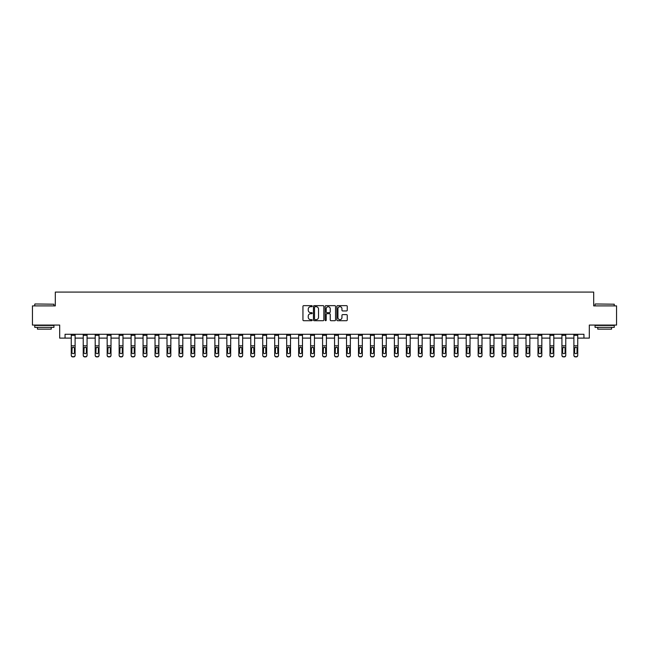 <?xml version="1.0" encoding="UTF-8"?>
<svg xmlns="http://www.w3.org/2000/svg" width="649" height="649" viewBox="0 0 649 649"><rect width="100%" height="100%" fill="white"/><g stroke="black" fill="none" stroke-linecap="round" stroke-linejoin="round"><path stroke-width="0.97" d="M312.226 306.174A0.527 0.527 0 0 0 311.698 305.647L303.7 305.647A0.754 0.754 0 0 0 302.945 306.401L302.945 319.957A0.754 0.754 0 0 0 303.7 320.703L311.698 320.703A0.527 0.527 0 0 0 312.226 320.176A0.527 0.527 0 0 0 311.698 319.657L310.66 319.657A2.409 2.409 0 0 1 308.251 317.239L308.251 316.112A2.409 2.409 0 0 1 310.66 313.702L311.698 313.702A0.527 0.527 0 0 0 312.226 313.175A0.527 0.527 0 0 0 311.698 312.648L310.66 312.648A2.409 2.409 0 0 1 308.251 310.238L308.251 309.111A2.409 2.409 0 0 1 310.66 306.701L311.698 306.701A0.527 0.527 0 0 0 312.226 306.174M346.509 310.952A0.754 0.754 0 0 0 347.256 310.206L347.256 306.401A0.754 0.754 0 0 0 346.509 305.647L337.618 305.647A0.754 0.754 0 0 0 336.872 306.401L336.872 319.957A0.754 0.754 0 0 0 337.618 320.703L346.509 320.703A0.754 0.754 0 0 0 347.256 319.957L347.256 315.357A0.754 0.754 0 0 0 346.509 314.611L342.704 314.611A0.754 0.754 0 0 0 341.95 315.357L341.95 317.637A2.012 2.012 0 0 1 339.938 319.657A2.012 2.012 0 0 1 337.926 317.637L337.926 308.713A2.012 2.012 0 0 1 339.938 306.701A2.012 2.012 0 0 1 341.95 308.713L341.95 310.206A0.754 0.754 0 0 0 342.704 310.952L346.509 310.952M65.054 338.113L65.054 334.276L583.946 334.276L583.946 338.113L589.316 338.113L589.316 325.068L616.55 325.068L616.55 305.89L593.689 305.89L593.689 292.082L55.311 292.082L55.311 305.89L32.45 305.89L32.45 325.068L59.684 325.068L59.684 338.113L71.268 338.113M323.843 306.401A0.754 0.754 0 0 0 323.088 305.647L314.205 305.647A0.754 0.754 0 0 0 313.451 306.401L313.451 319.957A0.754 0.754 0 0 0 314.205 320.703L323.088 320.703A0.754 0.754 0 0 0 323.843 319.957L323.843 306.401M325.912 305.647L334.795 305.647A0.754 0.754 0 0 1 335.549 306.401L335.549 319.957A0.754 0.754 0 0 1 334.795 320.703L330.998 320.703A0.754 0.754 0 0 1 330.244 319.957L330.244 314.457A0.754 0.754 0 0 0 329.489 313.702L326.966 313.702A0.754 0.754 0 0 0 326.212 314.457L326.212 320.176A0.527 0.527 0 0 1 325.684 320.703A0.527 0.527 0 0 1 325.157 320.176L325.157 306.401A0.754 0.754 0 0 1 325.912 305.647M75.106 338.113L83.234 338.113M87.071 338.113L95.2 338.113M99.037 338.113L107.166 338.113M111.003 338.113L119.14 338.113M122.969 338.113L131.106 338.113M134.943 338.113L143.072 338.113M146.909 338.113L155.038 338.113M158.875 338.113L167.004 338.113M170.841 338.113L178.97 338.113M182.807 338.113L190.944 338.113M194.773 338.113L202.91 338.113M206.747 338.113L214.876 338.113M218.713 338.113L226.842 338.113M230.679 338.113L238.808 338.113M242.645 338.113L250.782 338.113M254.611 338.113L262.748 338.113M266.585 338.113L274.714 338.113M278.551 338.113L286.68 338.113M290.517 338.113L298.645 338.113M302.483 338.113L310.611 338.113M314.449 338.113L322.585 338.113M326.415 338.113L334.551 338.113M338.389 338.113L346.517 338.113M350.355 338.113L358.483 338.113M362.32 338.113L370.449 338.113M374.286 338.113L382.415 338.113M386.252 338.113L394.389 338.113M398.218 338.113L406.355 338.113M410.192 338.113L418.321 338.113M422.158 338.113L430.287 338.113M434.124 338.113L442.253 338.113M446.09 338.113L454.227 338.113M458.056 338.113L466.193 338.113M470.03 338.113L478.159 338.113M481.996 338.113L490.125 338.113M493.962 338.113L502.091 338.113M505.928 338.113L514.057 338.113M517.894 338.113L526.031 338.113M529.86 338.113L537.997 338.113M541.834 338.113L549.963 338.113M553.8 338.113L561.929 338.113M565.766 338.113L573.894 338.113M577.732 338.113L583.946 338.113M315.033 306.701A0.527 0.527 0 0 0 314.505 307.228L314.505 319.13A0.527 0.527 0 0 0 315.033 319.657L316.12 319.657A2.409 2.409 0 0 0 318.529 317.239L318.529 309.111A2.409 2.409 0 0 0 316.12 306.701L315.033 306.701M330.244 308.754A2.012 2.012 0 0 0 328.224 306.742A2.012 2.012 0 0 0 326.212 308.754L326.212 311.893A0.754 0.754 0 0 0 326.966 312.648L329.489 312.648A0.754 0.754 0 0 0 330.244 311.893L330.244 308.754M71.268 348.051L71.268 355.157A1.533 1.525 -0 0 0 72.802 356.682L73.572 356.682A1.533 1.525 -0 0 0 75.106 355.157L75.106 355.401A1.533 1.525 180 0 1 73.572 356.918L73.572 356.682M74.416 352.415L74.416 348.375L74.416 352.415A1.225 1.217 180 0 1 73.183 353.632A1.225 1.217 180 0 0 74.416 352.415M71.958 352.658L71.958 352.415A1.225 1.217 180 0 0 73.183 353.632M71.958 352.415L72.096 347.807L73.183 347.142L74.278 347.807L73.183 347.142L71.958 348.278M71.268 355.157L71.268 334.292L75.106 334.292L75.106 355.157M72.802 356.682L73.572 356.918M72.802 356.918A1.533 1.525 180 0 1 71.268 355.401M75.106 347.807L74.278 347.807L74.416 348.375M34.981 303.975L53.932 304.203L34.981 303.975M44.343 327.372L34.754 327.372L34.754 325.449L53.932 325.449L53.932 327.372L44.343 327.372M51.247 327.372L51.247 329.132L37.439 329.132L37.439 327.372M595.303 303.975L614.246 304.203L595.303 303.975M604.657 327.372L595.068 327.372L595.068 325.449L614.246 325.449L614.246 327.372L604.657 327.372M611.561 327.372L611.561 329.132L597.753 329.132L597.753 327.372M83.234 348.051L83.234 355.157A1.533 1.525 -0 0 0 84.768 356.682L85.538 356.682A1.533 1.525 -0 0 0 87.071 355.157L87.071 355.401A1.533 1.525 180 0 1 85.538 356.918L85.538 356.682M86.382 352.415L86.382 348.375L86.382 352.415A1.225 1.217 180 0 1 85.149 353.632A1.225 1.217 180 0 0 86.382 352.415M83.924 352.658L83.924 352.415A1.225 1.217 180 0 0 85.149 353.632M83.924 352.415L84.062 347.807L85.149 347.142L86.244 347.807L85.149 347.142L83.924 348.278M95.2 348.051L95.2 355.157A1.533 1.525 -0 0 0 96.733 356.682L97.504 356.682A1.533 1.525 -0 0 0 99.037 355.157L99.037 355.401A1.533 1.525 180 0 1 97.504 356.918L97.504 356.682M98.348 352.415L98.348 348.375L98.348 352.415A1.225 1.217 180 0 1 97.123 353.632A1.225 1.217 180 0 0 98.348 352.415M95.89 352.658L95.89 352.415A1.225 1.217 180 0 0 97.123 353.632M95.89 352.415L96.028 347.807L97.123 347.142L98.21 347.807L97.123 347.142L95.89 348.278M83.234 355.157L83.234 334.292L87.071 334.292L87.071 355.157M84.768 356.682L85.538 356.918M84.768 356.918A1.533 1.525 180 0 1 83.234 355.401M87.071 347.807L86.244 347.807L86.382 348.375M95.2 355.157L95.2 334.292L99.037 334.292L99.037 355.157M96.733 356.682L97.504 356.918M96.733 356.918A1.533 1.525 180 0 1 95.2 355.401M99.037 347.807L98.21 347.807L98.348 348.375M107.166 348.051L107.166 355.157A1.533 1.525 -0 0 0 108.708 356.682L109.47 356.682A1.533 1.525 -0 0 0 111.003 355.157L111.003 355.401A1.533 1.525 180 0 1 109.47 356.918L109.47 356.682M110.314 352.415L110.314 348.375L110.314 352.415A1.225 1.217 180 0 1 109.089 353.632A1.225 1.217 180 0 0 110.314 352.415M107.864 352.658L107.864 352.415A1.225 1.217 180 0 0 109.089 353.632M107.864 352.415L107.994 347.807L109.089 347.142L110.176 347.807L109.089 347.142L107.864 348.278M119.14 348.051L119.14 355.157A1.533 1.525 -0 0 0 120.673 356.682L121.436 356.682A1.533 1.525 -0 0 0 122.969 355.157L122.969 355.401A1.533 1.525 180 0 1 121.436 356.918L121.436 356.682M122.28 352.415L122.28 348.375L122.28 352.415A1.225 1.217 180 0 1 121.055 353.632A1.225 1.217 180 0 0 122.28 352.415M119.83 352.658L119.83 352.415A1.225 1.217 180 0 0 121.055 353.632M119.83 352.415L119.96 347.807L121.055 347.142L122.15 347.807L121.055 347.142L119.83 348.278M131.106 348.051L131.106 355.157A1.533 1.525 -0 0 0 132.639 356.682L133.402 356.682A1.533 1.525 -0 0 0 134.943 355.157L134.943 355.401A1.533 1.525 180 0 1 133.402 356.918L133.402 356.682M134.246 352.415L134.246 348.375L134.246 352.415A1.225 1.217 180 0 1 133.021 353.632A1.225 1.217 180 0 0 134.246 352.415M131.796 352.658L131.796 352.415A1.225 1.217 180 0 0 133.021 353.632M131.796 352.415L131.934 347.807L133.021 347.142L134.116 347.807L133.021 347.142L131.796 348.278M107.166 355.157L107.166 334.292L111.003 334.292L111.003 355.157M108.708 356.682L109.47 356.918M108.708 356.918A1.533 1.525 180 0 1 107.166 355.401M111.003 347.807L110.176 347.807L110.314 348.375M119.14 355.157L119.14 334.292L122.969 334.292L122.969 355.157M120.673 356.682L121.436 356.918M120.673 356.918A1.533 1.525 180 0 1 119.14 355.401M122.969 347.807L122.15 347.807L122.28 348.375M131.106 355.157L131.106 334.292L134.943 334.292L134.943 355.157M132.639 356.682L133.402 356.918M132.639 356.918A1.533 1.525 180 0 1 131.106 355.401M134.943 347.807L134.116 347.807L134.246 348.375M143.072 355.157A1.533 1.525 -0 0 0 144.605 356.682L144.605 356.918A1.533 1.525 180 0 1 143.072 355.401L143.072 334.292L146.909 334.292L146.909 355.401A1.533 1.525 180 0 1 145.376 356.918L145.376 356.682A1.533 1.525 -0 0 0 146.909 355.157M144.605 356.918L145.376 356.918M144.605 356.682L145.376 356.682M146.909 347.807L146.082 347.807L146.22 352.415A1.225 1.217 180 0 1 144.987 353.632A1.225 1.217 180 0 1 143.762 352.415L143.9 347.807L144.987 347.142L146.082 347.807L144.987 347.142L143.762 348.278M155.038 355.157A1.533 1.525 -0 0 0 156.571 356.682L156.571 356.918A1.533 1.525 180 0 1 155.038 355.401L155.038 334.292L158.875 334.292L158.875 355.401A1.533 1.525 180 0 1 157.342 356.918L157.342 356.682A1.533 1.525 -0 0 0 158.875 355.157M156.571 356.918L157.342 356.918M156.571 356.682L157.342 356.682M158.875 347.807L158.048 347.807L158.186 352.415A1.225 1.217 180 0 1 156.961 353.632A1.225 1.217 180 0 1 155.728 352.415L155.865 347.807L156.961 347.142L158.048 347.807L156.961 347.142L155.728 348.278M167.004 355.157A1.533 1.525 -0 0 0 168.537 356.682L168.537 356.918A1.533 1.525 180 0 1 167.004 355.401L167.004 334.292L170.841 334.292L170.841 355.401A1.533 1.525 180 0 1 169.308 356.918L169.308 356.682A1.533 1.525 -0 0 0 170.841 355.157M168.537 356.918L169.308 356.918M168.537 356.682L169.308 356.682M170.841 347.807L170.014 347.807L170.152 352.415A1.225 1.217 180 0 1 168.927 353.632A1.225 1.217 180 0 1 167.693 352.415L167.831 347.807L168.927 347.142L170.014 347.807L168.927 347.142L167.693 348.278M178.97 355.157A1.533 1.525 -0 0 0 180.511 356.682L180.511 356.918A1.533 1.525 180 0 1 178.97 355.401L178.97 334.292L182.807 334.292L182.807 355.401A1.533 1.525 180 0 1 181.274 356.918L181.274 356.682A1.533 1.525 -0 0 0 182.807 355.157M180.511 356.918L181.274 356.918M180.511 356.682L181.274 356.682M182.807 347.807L181.98 347.807L182.118 352.415A1.225 1.217 180 0 1 180.893 353.632A1.225 1.217 180 0 1 179.668 352.415L179.797 347.807L180.893 347.142L181.98 347.807L180.893 347.142L179.668 348.278M190.944 355.157A1.533 1.525 -0 0 0 192.477 356.682L192.477 356.918A1.533 1.525 180 0 1 190.944 355.401L190.944 334.292L194.773 334.292L194.773 355.401A1.533 1.525 180 0 1 193.24 356.918L193.24 356.682A1.533 1.525 -0 0 0 194.773 355.157M192.477 356.918L193.24 356.918M192.477 356.682L193.24 356.682M194.773 347.807L193.954 347.807L194.083 352.415A1.225 1.217 180 0 1 192.858 353.632A1.225 1.217 180 0 1 191.633 352.415L191.771 347.807L192.858 347.142L193.954 347.807L192.858 347.142L191.633 348.278M202.91 355.157A1.533 1.525 -0 0 0 204.443 356.682L204.443 356.918A1.533 1.525 180 0 1 202.91 355.401L202.91 334.292L206.747 334.292L206.747 355.401A1.533 1.525 180 0 1 205.214 356.918L205.214 356.682A1.533 1.525 -0 0 0 206.747 355.157M204.443 356.918L205.214 356.918M204.443 356.682L205.214 356.682M206.747 347.807L205.92 347.807L206.058 352.415A1.225 1.217 180 0 1 204.824 353.632A1.225 1.217 180 0 1 203.599 352.415L203.737 347.807L204.824 347.142L205.92 347.807L204.824 347.142L203.599 348.278M214.876 355.157A1.533 1.525 -0 0 0 216.409 356.682L216.409 356.918A1.533 1.525 180 0 1 214.876 355.401L214.876 334.292L218.713 334.292L218.713 355.401A1.533 1.525 180 0 1 217.18 356.918L217.18 356.682A1.533 1.525 -0 0 0 218.713 355.157M216.409 356.918L217.18 356.918M216.409 356.682L217.18 356.682M218.713 347.807L217.886 347.807L218.023 352.415A1.225 1.217 180 0 1 216.79 353.632A1.225 1.217 180 0 1 215.565 352.415L215.703 347.807L216.79 347.142L217.886 347.807L216.79 347.142L215.565 348.278M226.842 355.157A1.533 1.525 -0 0 0 228.375 356.682L228.375 356.918A1.533 1.525 180 0 1 226.842 355.401L226.842 334.292L230.679 334.292L230.679 355.401A1.533 1.525 180 0 1 229.146 356.918L229.146 356.682A1.533 1.525 -0 0 0 230.679 355.157M228.375 356.918L229.146 356.918M228.375 356.682L229.146 356.682M230.679 347.807L229.851 347.807L229.989 352.415A1.225 1.217 180 0 1 228.764 353.632A1.225 1.217 180 0 1 227.531 352.415L227.669 347.807L228.764 347.142L229.851 347.807L228.764 347.142L227.531 348.278M238.808 355.157A1.533 1.525 -0 0 0 240.341 356.682L240.341 356.918A1.533 1.525 180 0 1 238.808 355.401L238.808 334.292L242.645 334.292L242.645 355.401A1.533 1.525 180 0 1 241.112 356.918L241.112 356.682A1.533 1.525 -0 0 0 242.645 355.157M240.341 356.918L241.112 356.918M240.341 356.682L241.112 356.682M242.645 347.807L241.817 347.807L241.955 352.415A1.225 1.217 180 0 1 240.73 353.632A1.225 1.217 180 0 1 239.497 352.415L239.635 347.807L240.73 347.142L241.817 347.807L240.73 347.142L239.497 348.278M250.782 355.157A1.533 1.525 -0 0 0 252.315 356.682L252.315 356.918A1.533 1.525 180 0 1 250.782 355.401L250.782 334.292L254.611 334.292L254.611 355.401A1.533 1.525 180 0 1 253.078 356.918L253.078 356.682A1.533 1.525 -0 0 0 254.611 355.157M252.315 356.918L253.078 356.918M252.315 356.682L253.078 356.682M254.611 347.807L253.783 347.807L253.921 352.415A1.225 1.217 180 0 1 252.696 353.632A1.225 1.217 180 0 1 251.471 352.415L251.601 347.807L252.696 347.142L253.783 347.807L252.696 347.142L251.471 348.278M262.748 355.157A1.533 1.525 -0 0 0 264.281 356.682L264.281 356.918A1.533 1.525 180 0 1 262.748 355.401L262.748 334.292L266.585 334.292L266.585 355.401A1.533 1.525 180 0 1 265.043 356.918L265.043 356.682A1.533 1.525 -0 0 0 266.585 355.157M264.281 356.918L265.043 356.918M264.281 356.682L265.043 356.682M266.585 347.807L265.757 347.807L265.887 352.415A1.225 1.217 180 0 1 264.662 353.632A1.225 1.217 180 0 1 263.437 352.415L263.575 347.807L264.662 347.142L265.757 347.807L264.662 347.142L263.437 348.278M274.714 355.157A1.533 1.525 -0 0 0 276.247 356.682L276.247 356.918A1.533 1.525 180 0 1 274.714 355.401L274.714 334.292L278.551 334.292L278.551 355.401A1.533 1.525 180 0 1 277.018 356.918L277.018 356.682A1.533 1.525 -0 0 0 278.551 355.157M276.247 356.918L277.018 356.918M276.247 356.682L277.018 356.682M278.551 347.807L277.723 347.807L277.861 352.415A1.225 1.217 180 0 1 276.628 353.632A1.225 1.217 180 0 1 275.403 352.415L275.541 347.807L276.628 347.142L277.723 347.807L276.628 347.142L275.403 348.278M286.68 355.157A1.533 1.525 -0 0 0 288.213 356.682L288.213 356.918A1.533 1.525 180 0 1 286.68 355.401L286.68 334.292L290.517 334.292L290.517 355.401A1.533 1.525 180 0 1 288.983 356.918L288.983 356.682A1.533 1.525 -0 0 0 290.517 355.157M288.213 356.918L288.983 356.918M288.213 356.682L288.983 356.682M290.517 347.807L289.689 347.807L289.827 352.415A1.225 1.217 180 0 1 288.594 353.632A1.225 1.217 180 0 1 287.369 352.415L287.507 347.807L288.594 347.142L289.689 347.807L288.594 347.142L287.369 348.278M298.645 355.157A1.533 1.525 -0 0 0 300.179 356.682L300.179 356.918A1.533 1.525 180 0 1 298.645 355.401L298.645 334.292L302.483 334.292L302.483 355.401A1.533 1.525 180 0 1 300.949 356.918L300.949 356.682A1.533 1.525 -0 0 0 302.483 355.157M300.179 356.918L300.949 356.918M300.179 356.682L300.949 356.682M302.483 347.807L301.655 347.807L301.793 352.415A1.225 1.217 180 0 1 300.568 353.632A1.225 1.217 180 0 1 299.335 352.415L299.473 347.807L300.568 347.142L301.655 347.807L300.568 347.142L299.335 348.278M310.611 355.157A1.533 1.525 -0 0 0 312.153 356.682L312.153 356.918A1.533 1.525 180 0 1 310.611 355.401L310.611 334.292L314.449 334.292L314.449 355.401A1.533 1.525 180 0 1 312.915 356.918L312.915 356.682A1.533 1.525 -0 0 0 314.449 355.157M312.153 356.918L312.915 356.918M312.153 356.682L312.915 356.682M314.449 347.807L313.621 347.807L313.759 352.415A1.225 1.217 180 0 1 312.534 353.632A1.225 1.217 180 0 1 311.309 352.415L311.439 347.807L312.534 347.142L313.621 347.807L312.534 347.142L311.309 348.278M322.585 355.157A1.533 1.525 -0 0 0 324.119 356.682L324.119 356.918A1.533 1.525 180 0 1 322.585 355.401L322.585 334.292L326.415 334.292L326.415 355.401A1.533 1.525 180 0 1 324.881 356.918L324.881 356.682A1.533 1.525 -0 0 0 326.415 355.157M324.119 356.918L324.881 356.918M324.119 356.682L324.881 356.682M326.415 347.807L325.595 347.807L325.725 352.415A1.225 1.217 180 0 1 324.5 353.632A1.225 1.217 180 0 1 323.275 352.415L323.405 347.807L324.5 347.142L325.595 347.807L324.5 347.142L323.275 348.278M143.072 348.051L143.072 355.401M144.987 353.632A1.225 1.217 180 0 0 146.22 352.415L146.22 348.375M155.038 348.051L155.038 355.401M156.961 353.632A1.225 1.217 180 0 0 158.186 352.415L158.186 348.375M167.004 348.051L167.004 355.401M168.927 353.632A1.225 1.217 180 0 0 170.152 352.415L170.152 348.375M178.97 348.051L178.97 355.401M180.893 353.632A1.225 1.217 180 0 0 182.118 352.415L182.118 348.375M190.944 348.051L190.944 355.401M192.858 353.632A1.225 1.217 180 0 0 194.083 352.415L194.083 348.375M202.91 348.051L202.91 355.401M204.824 353.632A1.225 1.217 180 0 0 206.058 352.415L206.058 348.375M214.876 348.051L214.876 355.401M216.79 353.632A1.225 1.217 180 0 0 218.023 352.415L218.023 348.375M226.842 348.051L226.842 355.401M228.764 353.632A1.225 1.217 180 0 0 229.989 352.415L229.989 348.375M238.808 348.051L238.808 355.401M240.73 353.632A1.225 1.217 180 0 0 241.955 352.415L241.955 348.375M250.782 348.051L250.782 355.401M252.696 353.632A1.225 1.217 180 0 0 253.921 352.415L253.921 348.375M262.748 348.051L262.748 355.401M264.662 353.632A1.225 1.217 180 0 0 265.887 352.415L265.887 348.375M274.714 348.051L274.714 355.401M276.628 353.632A1.225 1.217 180 0 0 277.861 352.415L277.861 348.375M286.68 348.051L286.68 355.401M288.594 353.632A1.225 1.217 180 0 0 289.827 352.415L289.827 348.375M298.645 348.051L298.645 355.401M300.568 353.632A1.225 1.217 180 0 0 301.793 352.415L301.793 348.375M310.611 348.051L310.611 355.401M312.534 353.632A1.225 1.217 180 0 0 313.759 352.415L313.759 348.375M322.585 348.051L322.585 355.401M324.5 353.632A1.225 1.217 180 0 0 325.725 352.415L325.725 348.375M334.551 348.051L334.551 355.157A1.533 1.525 -0 0 0 336.085 356.682L336.847 356.682A1.533 1.525 -0 0 0 338.389 355.157L338.389 355.401A1.533 1.525 180 0 1 336.847 356.918L336.847 356.682M337.691 352.415L337.691 348.375L337.691 352.415A1.225 1.217 180 0 1 336.466 353.632A1.225 1.217 180 0 0 337.691 352.415M335.241 352.658L335.241 352.415A1.225 1.217 180 0 0 336.466 353.632M335.241 352.415L335.379 347.807L336.466 347.142L337.561 347.807L336.466 347.142L335.241 348.278M346.517 348.051L346.517 355.157A1.533 1.525 -0 0 0 348.051 356.682L348.821 356.682A1.533 1.525 -0 0 0 350.355 355.157L350.355 355.401A1.533 1.525 180 0 1 348.821 356.918L348.821 356.682M349.665 352.415L349.665 348.375L349.665 352.415A1.225 1.217 180 0 1 348.432 353.632A1.225 1.217 180 0 0 349.665 352.415M347.207 352.658L347.207 352.415A1.225 1.217 180 0 0 348.432 353.632M347.207 352.415L347.345 347.807L348.432 347.142L349.527 347.807L348.432 347.142L347.207 348.278M358.483 348.051L358.483 355.157A1.533 1.525 -0 0 0 360.017 356.682L360.787 356.682A1.533 1.525 -0 0 0 362.32 355.157L362.32 355.401A1.533 1.525 180 0 1 360.787 356.918L360.787 356.682M361.631 352.415L361.631 348.375L361.631 352.415A1.225 1.217 180 0 1 360.406 353.632A1.225 1.217 180 0 0 361.631 352.415M359.173 352.658L359.173 352.415A1.225 1.217 180 0 0 360.406 353.632M359.173 352.415L359.311 347.807L360.406 347.142L361.493 347.807L360.406 347.142L359.173 348.278M370.449 348.051L370.449 355.157A1.533 1.525 -0 0 0 371.982 356.682L372.753 356.682A1.533 1.525 -0 0 0 374.286 355.157L374.286 355.401A1.533 1.525 180 0 1 372.753 356.918L372.753 356.682M373.597 352.415L373.597 348.375L373.597 352.415A1.225 1.217 180 0 1 372.372 353.632A1.225 1.217 180 0 0 373.597 352.415M371.139 352.658L371.139 352.415A1.225 1.217 180 0 0 372.372 353.632M371.139 352.415L371.277 347.807L372.372 347.142L373.459 347.807L372.372 347.142L371.139 348.278M382.415 348.051L382.415 355.157A1.533 1.525 -0 0 0 383.957 356.682L384.719 356.682A1.533 1.525 -0 0 0 386.252 355.157L386.252 355.401A1.533 1.525 180 0 1 384.719 356.918L384.719 356.682M385.563 352.415L385.563 348.375L385.563 352.415A1.225 1.217 180 0 1 384.338 353.632A1.225 1.217 180 0 0 385.563 352.415M383.113 352.658L383.113 352.415A1.225 1.217 180 0 0 384.338 353.632M383.113 352.415L383.243 347.807L384.338 347.142L385.425 347.807L384.338 347.142L383.113 348.278M394.389 348.051L394.389 355.157A1.533 1.525 -0 0 0 395.922 356.682L396.685 356.682A1.533 1.525 -0 0 0 398.218 355.157L398.218 355.401A1.533 1.525 180 0 1 396.685 356.918L396.685 356.682M397.529 352.415L397.529 348.375L397.529 352.415A1.225 1.217 180 0 1 396.304 353.632A1.225 1.217 180 0 0 397.529 352.415M395.079 352.658L395.079 352.415A1.225 1.217 180 0 0 396.304 353.632M395.079 352.415L395.217 347.807L396.304 347.142L397.399 347.807L396.304 347.142L395.079 348.278M406.355 348.051L406.355 355.157A1.533 1.525 -0 0 0 407.888 356.682L408.659 356.682A1.533 1.525 -0 0 0 410.192 355.157L410.192 355.401A1.533 1.525 180 0 1 408.659 356.918L408.659 356.682M409.503 352.415L409.503 348.375L409.503 352.415A1.225 1.217 180 0 1 408.27 353.632A1.225 1.217 180 0 0 409.503 352.415M407.045 352.658L407.045 352.415A1.225 1.217 180 0 0 408.27 353.632M407.045 352.415L407.183 347.807L408.27 347.142L409.365 347.807L408.27 347.142L407.045 348.278M418.321 348.051L418.321 355.157A1.533 1.525 -0 0 0 419.854 356.682L420.625 356.682A1.533 1.525 -0 0 0 422.158 355.157L422.158 355.401A1.533 1.525 180 0 1 420.625 356.918L420.625 356.682M421.469 352.415L421.469 348.375L421.469 352.415A1.225 1.217 180 0 1 420.236 353.632A1.225 1.217 180 0 0 421.469 352.415M419.011 352.658L419.011 352.415A1.225 1.217 180 0 0 420.236 353.632M419.011 352.415L419.149 347.807L420.236 347.142L421.331 347.807L420.236 347.142L419.011 348.278M430.287 348.051L430.287 355.157A1.533 1.525 -0 0 0 431.82 356.682L432.591 356.682A1.533 1.525 -0 0 0 434.124 355.157L434.124 355.401A1.533 1.525 180 0 1 432.591 356.918L432.591 356.682M433.435 352.415L433.435 348.375L433.435 352.415A1.225 1.217 180 0 1 432.21 353.632A1.225 1.217 180 0 0 433.435 352.415M430.977 352.658L430.977 352.415A1.225 1.217 180 0 0 432.21 353.632M430.977 352.415L431.114 347.807L432.21 347.142L433.297 347.807L432.21 347.142L430.977 348.278M442.253 348.051L442.253 355.157A1.533 1.525 -0 0 0 443.786 356.682L444.557 356.682A1.533 1.525 -0 0 0 446.09 355.157L446.09 355.401A1.533 1.525 180 0 1 444.557 356.918L444.557 356.682M445.401 352.415L445.401 348.375L445.401 352.415A1.225 1.217 180 0 1 444.176 353.632A1.225 1.217 180 0 0 445.401 352.415M442.942 352.658L442.942 352.415A1.225 1.217 180 0 0 444.176 353.632M442.942 352.415L443.08 347.807L444.176 347.142L445.263 347.807L444.176 347.142L442.942 348.278M454.227 348.051L454.227 355.157A1.533 1.525 -0 0 0 455.76 356.682L456.523 356.682A1.533 1.525 -0 0 0 458.056 355.157L458.056 355.401A1.533 1.525 180 0 1 456.523 356.918L456.523 356.682M457.367 352.415L457.367 348.375L457.367 352.415A1.225 1.217 180 0 1 456.142 353.632A1.225 1.217 180 0 0 457.367 352.415M454.917 352.658L454.917 352.415A1.225 1.217 180 0 0 456.142 353.632M454.917 352.415L455.046 347.807L456.142 347.142L457.229 347.807L456.142 347.142L454.917 348.278M466.193 348.051L466.193 355.157A1.533 1.525 -0 0 0 467.726 356.682L468.489 356.682A1.533 1.525 -0 0 0 470.03 355.157L470.03 355.401A1.533 1.525 180 0 1 468.489 356.918L468.489 356.682M469.332 352.415L469.332 348.375L469.332 352.415A1.225 1.217 180 0 1 468.107 353.632A1.225 1.217 180 0 0 469.332 352.415M466.882 352.658L466.882 352.415A1.225 1.217 180 0 0 468.107 353.632M466.882 352.415L467.02 347.807L468.107 347.142L469.203 347.807L468.107 347.142L466.882 348.278M478.159 348.051L478.159 355.157A1.533 1.525 -0 0 0 479.692 356.682L480.463 356.682A1.533 1.525 -0 0 0 481.996 355.157L481.996 355.401A1.533 1.525 180 0 1 480.463 356.918L480.463 356.682M481.307 352.415L481.307 348.375L481.307 352.415A1.225 1.217 180 0 1 480.073 353.632A1.225 1.217 180 0 0 481.307 352.415M478.848 352.658L478.848 352.415A1.225 1.217 180 0 0 480.073 353.632M478.848 352.415L478.986 347.807L480.073 347.142L481.169 347.807L480.073 347.142L478.848 348.278M490.125 348.051L490.125 355.157A1.533 1.525 -0 0 0 491.658 356.682L492.429 356.682A1.533 1.525 -0 0 0 493.962 355.157L493.962 355.401A1.533 1.525 180 0 1 492.429 356.918L492.429 356.682M493.272 352.415L493.272 348.375L493.272 352.415A1.225 1.217 180 0 1 492.039 353.632A1.225 1.217 180 0 0 493.272 352.415M490.814 352.658L490.814 352.415A1.225 1.217 180 0 0 492.039 353.632M490.814 352.415L490.952 347.807L492.039 347.142L493.135 347.807L492.039 347.142L490.814 348.278M502.091 348.051L502.091 355.157A1.533 1.525 -0 0 0 503.624 356.682L504.395 356.682A1.533 1.525 -0 0 0 505.928 355.157L505.928 355.401A1.533 1.525 180 0 1 504.395 356.918L504.395 356.682M505.238 352.415L505.238 348.375L505.238 352.415A1.225 1.217 180 0 1 504.013 353.632A1.225 1.217 180 0 0 505.238 352.415M502.78 352.658L502.78 352.415A1.225 1.217 180 0 0 504.013 353.632M502.78 352.415L502.918 347.807L504.013 347.142L505.1 347.807L504.013 347.142L502.78 348.278M514.057 348.051L514.057 355.157A1.533 1.525 -0 0 0 515.598 356.682L516.361 356.682A1.533 1.525 -0 0 0 517.894 355.157L517.894 355.401A1.533 1.525 180 0 1 516.361 356.918L516.361 356.682M517.204 352.415L517.204 348.375L517.204 352.415A1.225 1.217 180 0 1 515.979 353.632A1.225 1.217 180 0 0 517.204 352.415M514.754 352.658L514.754 352.415A1.225 1.217 180 0 0 515.979 353.632M514.754 352.415L514.884 347.807L515.979 347.142L517.066 347.807L515.979 347.142L514.754 348.278M334.551 355.157L334.551 334.292L338.389 334.292L338.389 355.157M336.085 356.682L336.847 356.918M336.085 356.918A1.533 1.525 180 0 1 334.551 355.401M338.389 347.807L337.561 347.807L337.691 348.375M346.517 355.157L346.517 334.292L350.355 334.292L350.355 355.157M348.051 356.682L348.821 356.918M348.051 356.918A1.533 1.525 180 0 1 346.517 355.401M350.355 347.807L349.527 347.807L349.665 348.375M358.483 355.157L358.483 334.292L362.32 334.292L362.32 355.157M360.017 356.682L360.787 356.918M360.017 356.918A1.533 1.525 180 0 1 358.483 355.401M362.32 347.807L361.493 347.807L361.631 348.375M370.449 355.157L370.449 334.292L374.286 334.292L374.286 355.157M371.982 356.682L372.753 356.918M371.982 356.918A1.533 1.525 180 0 1 370.449 355.401M374.286 347.807L373.459 347.807L373.597 348.375M382.415 355.157L382.415 334.292L386.252 334.292L386.252 355.157M383.957 356.682L384.719 356.918M383.957 356.918A1.533 1.525 180 0 1 382.415 355.401M386.252 347.807L385.425 347.807L385.563 348.375M394.389 355.157L394.389 334.292L398.218 334.292L398.218 355.157M395.922 356.682L396.685 356.918M395.922 356.918A1.533 1.525 180 0 1 394.389 355.401M398.218 347.807L397.399 347.807L397.529 348.375M406.355 355.157L406.355 334.292L410.192 334.292L410.192 355.157M407.888 356.682L408.659 356.918M407.888 356.918A1.533 1.525 180 0 1 406.355 355.401M410.192 347.807L409.365 347.807L409.503 348.375M418.321 355.157L418.321 334.292L422.158 334.292L422.158 355.157M419.854 356.682L420.625 356.918M419.854 356.918A1.533 1.525 180 0 1 418.321 355.401M422.158 347.807L421.331 347.807L421.469 348.375M430.287 355.157L430.287 334.292L434.124 334.292L434.124 355.157M431.82 356.682L432.591 356.918M431.82 356.918A1.533 1.525 180 0 1 430.287 355.401M434.124 347.807L433.297 347.807L433.435 348.375M442.253 355.157L442.253 334.292L446.09 334.292L446.09 355.157M443.786 356.682L444.557 356.918M443.786 356.918A1.533 1.525 180 0 1 442.253 355.401M446.09 347.807L445.263 347.807L445.401 348.375M454.227 355.157L454.227 334.292L458.056 334.292L458.056 355.157M455.76 356.682L456.523 356.918M455.76 356.918A1.533 1.525 180 0 1 454.227 355.401M458.056 347.807L457.229 347.807L457.367 348.375M466.193 355.157L466.193 334.292L470.03 334.292L470.03 355.157M467.726 356.682L468.489 356.918M467.726 356.918A1.533 1.525 180 0 1 466.193 355.401M470.03 347.807L469.203 347.807L469.332 348.375M478.159 355.157L478.159 334.292L481.996 334.292L481.996 355.157M479.692 356.682L480.463 356.918M479.692 356.918A1.533 1.525 180 0 1 478.159 355.401M481.996 347.807L481.169 347.807L481.307 348.375M490.125 355.157L490.125 334.292L493.962 334.292L493.962 355.157M491.658 356.682L492.429 356.918M491.658 356.918A1.533 1.525 180 0 1 490.125 355.401M493.962 347.807L493.135 347.807L493.272 348.375M502.091 355.157L502.091 334.292L505.928 334.292L505.928 355.157M503.624 356.682L504.395 356.918M503.624 356.918A1.533 1.525 180 0 1 502.091 355.401M505.928 347.807L505.1 347.807L505.238 348.375M514.057 355.157L514.057 334.292L517.894 334.292L517.894 355.157M515.598 356.682L516.361 356.918M515.598 356.918A1.533 1.525 180 0 1 514.057 355.401M517.894 347.807L517.066 347.807L517.204 348.375M526.031 348.051L526.031 355.157A1.533 1.525 -0 0 0 527.564 356.682L528.327 356.682A1.533 1.525 -0 0 0 529.86 355.157L529.86 355.401A1.533 1.525 180 0 1 528.327 356.918L528.327 356.682M529.17 352.415L529.17 348.375L529.17 352.415A1.225 1.217 180 0 1 527.945 353.632A1.225 1.217 180 0 0 529.17 352.415M526.72 352.658L526.72 352.415A1.225 1.217 180 0 0 527.945 353.632M526.72 352.415L526.85 347.807L527.945 347.142L529.04 347.807L527.945 347.142L526.72 348.278M526.031 355.157L526.031 334.292L529.86 334.292L529.86 355.157M527.564 356.682L528.327 356.918M527.564 356.918A1.533 1.525 180 0 1 526.031 355.401M529.86 347.807L529.04 347.807L529.17 348.375M537.997 348.051L537.997 355.157A1.533 1.525 -0 0 0 539.53 356.682L540.293 356.682A1.533 1.525 -0 0 0 541.834 355.157L541.834 355.401A1.533 1.525 180 0 1 540.293 356.918L540.293 356.682M541.136 352.415L541.136 348.375L541.136 352.415A1.225 1.217 180 0 1 539.911 353.632A1.225 1.217 180 0 0 541.136 352.415M538.686 352.658L538.686 352.415A1.225 1.217 180 0 0 539.911 353.632M538.686 352.415L538.824 347.807L539.911 347.142L541.006 347.807L539.911 347.142L538.686 348.278M537.997 355.157L537.997 334.292L541.834 334.292L541.834 355.157M539.53 356.682L540.293 356.918M539.53 356.918A1.533 1.525 180 0 1 537.997 355.401M541.834 347.807L541.006 347.807L541.136 348.375M549.963 348.051L549.963 355.157A1.533 1.525 -0 0 0 551.496 356.682L552.267 356.682A1.533 1.525 -0 0 0 553.8 355.157L553.8 355.401A1.533 1.525 180 0 1 552.267 356.918L552.267 356.682M553.11 352.415L553.11 348.375L553.11 352.415A1.225 1.217 180 0 1 551.877 353.632A1.225 1.217 180 0 0 553.11 352.415M550.652 352.658L550.652 352.415A1.225 1.217 180 0 0 551.877 353.632M550.652 352.415L550.79 347.807L551.877 347.142L552.972 347.807L551.877 347.142L550.652 348.278M549.963 355.157L549.963 334.292L553.8 334.292L553.8 355.157M551.496 356.682L552.267 356.918M551.496 356.918A1.533 1.525 180 0 1 549.963 355.401M553.8 347.807L552.972 347.807L553.11 348.375M561.929 348.051L561.929 355.157A1.533 1.525 -0 0 0 563.462 356.682L564.232 356.682A1.533 1.525 -0 0 0 565.766 355.157L565.766 355.401A1.533 1.525 180 0 1 564.232 356.918L564.232 356.682M565.076 352.415L565.076 348.375L565.076 352.415A1.225 1.217 180 0 1 563.851 353.632A1.225 1.217 180 0 0 565.076 352.415M562.618 352.658L562.618 352.415A1.225 1.217 180 0 0 563.851 353.632M562.618 352.415L562.756 347.807L563.851 347.142L564.938 347.807L563.851 347.142L562.618 348.278M561.929 355.157L561.929 334.292L565.766 334.292L565.766 355.157M563.462 356.682L564.232 356.918M563.462 356.918A1.533 1.525 180 0 1 561.929 355.401M565.766 347.807L564.938 347.807L565.076 348.375M573.894 348.051L573.894 355.157A1.533 1.525 -0 0 0 575.428 356.682L576.198 356.682A1.533 1.525 -0 0 0 577.732 355.157L577.732 355.401A1.533 1.525 180 0 1 576.198 356.918L576.198 356.682M577.042 352.415L577.042 348.375L577.042 352.415A1.225 1.217 180 0 1 575.817 353.632A1.225 1.217 180 0 0 577.042 352.415M574.584 352.658L574.584 352.415A1.225 1.217 180 0 0 575.817 353.632M574.584 352.415L574.722 347.807L575.817 347.142L576.904 347.807L575.817 347.142L574.584 348.278M573.894 355.157L573.894 334.292L577.732 334.292L577.732 355.157M575.428 356.682L576.198 356.918M575.428 356.918A1.533 1.525 180 0 1 573.894 355.401M577.732 347.807L576.904 347.807L577.042 348.375M71.268 347.807L72.096 347.807M71.268 345.828L75.106 345.828M71.268 335.338L75.106 335.338M83.234 347.807L84.062 347.807M83.234 345.828L87.071 345.828M83.234 335.338L87.071 335.338M95.2 347.807L96.028 347.807M95.2 345.828L99.037 345.828M95.2 335.338L99.037 335.338M107.166 347.807L107.994 347.807M107.166 345.828L111.003 345.828M107.166 335.338L111.003 335.338M119.14 347.807L119.96 347.807M119.14 345.828L122.969 345.828M119.14 335.338L122.969 335.338M131.106 347.807L131.934 347.807M131.106 345.828L134.943 345.828M131.106 335.338L134.943 335.338M143.072 347.807L143.9 347.807M143.072 345.828L146.909 345.828M143.072 335.338L146.909 335.338M155.038 347.807L155.865 347.807M155.038 345.828L158.875 345.828M155.038 335.338L158.875 335.338M167.004 347.807L167.831 347.807M167.004 345.828L170.841 345.828M167.004 335.338L170.841 335.338M178.97 347.807L179.797 347.807M178.97 345.828L182.807 345.828M178.97 335.338L182.807 335.338M190.944 347.807L191.771 347.807M190.944 345.828L194.773 345.828M190.944 335.338L194.773 335.338M202.91 347.807L203.737 347.807M202.91 345.828L206.747 345.828M202.91 335.338L206.747 335.338M214.876 347.807L215.703 347.807M214.876 345.828L218.713 345.828M214.876 335.338L218.713 335.338M226.842 347.807L227.669 347.807M226.842 345.828L230.679 345.828M226.842 335.338L230.679 335.338M238.808 347.807L239.635 347.807M238.808 345.828L242.645 345.828M238.808 335.338L242.645 335.338M250.782 347.807L251.601 347.807M250.782 345.828L254.611 345.828M250.782 335.338L254.611 335.338M262.748 347.807L263.575 347.807M262.748 345.828L266.585 345.828M262.748 335.338L266.585 335.338M274.714 347.807L275.541 347.807M274.714 345.828L278.551 345.828M274.714 335.338L278.551 335.338M286.68 347.807L287.507 347.807M286.68 345.828L290.517 345.828M286.68 335.338L290.517 335.338M298.645 347.807L299.473 347.807M298.645 345.828L302.483 345.828M298.645 335.338L302.483 335.338M310.611 347.807L311.439 347.807M310.611 345.828L314.449 345.828M310.611 335.338L314.449 335.338M322.585 347.807L323.405 347.807M322.585 345.828L326.415 345.828M322.585 335.338L326.415 335.338M334.551 347.807L335.379 347.807M334.551 345.828L338.389 345.828M334.551 335.338L338.389 335.338M346.517 347.807L347.345 347.807M346.517 345.828L350.355 345.828M346.517 335.338L350.355 335.338M358.483 347.807L359.311 347.807M358.483 345.828L362.32 345.828M358.483 335.338L362.32 335.338M370.449 347.807L371.277 347.807M370.449 345.828L374.286 345.828M370.449 335.338L374.286 335.338M382.415 347.807L383.243 347.807M382.415 345.828L386.252 345.828M382.415 335.338L386.252 335.338M394.389 347.807L395.217 347.807M394.389 345.828L398.218 345.828M394.389 335.338L398.218 335.338M406.355 347.807L407.183 347.807M406.355 345.828L410.192 345.828M406.355 335.338L410.192 335.338M418.321 347.807L419.149 347.807M418.321 345.828L422.158 345.828M418.321 335.338L422.158 335.338M430.287 347.807L431.114 347.807M430.287 345.828L434.124 345.828M430.287 335.338L434.124 335.338M442.253 347.807L443.08 347.807M442.253 345.828L446.09 345.828M442.253 335.338L446.09 335.338M454.227 347.807L455.046 347.807M454.227 345.828L458.056 345.828M454.227 335.338L458.056 335.338M466.193 347.807L467.02 347.807M466.193 345.828L470.03 345.828M466.193 335.338L470.03 335.338M478.159 347.807L478.986 347.807M478.159 345.828L481.996 345.828M478.159 335.338L481.996 335.338M490.125 347.807L490.952 347.807M490.125 345.828L493.962 345.828M490.125 335.338L493.962 335.338M502.091 347.807L502.918 347.807M502.091 345.828L505.928 345.828M502.091 335.338L505.928 335.338M514.057 347.807L514.884 347.807M514.057 345.828L517.894 345.828M514.057 335.338L517.894 335.338M526.031 347.807L526.85 347.807M526.031 345.828L529.86 345.828M526.031 335.338L529.86 335.338M537.997 347.807L538.824 347.807M537.997 345.828L541.834 345.828M537.997 335.338L541.834 335.338M549.963 347.807L550.79 347.807M549.963 345.828L553.8 345.828M549.963 335.338L553.8 335.338M561.929 347.807L562.756 347.807M561.929 345.828L565.766 345.828M561.929 335.338L565.766 335.338M573.894 347.807L574.722 347.807M573.894 345.828L577.732 345.828M573.894 335.338L577.732 335.338M34.754 305.89L34.754 304.203M53.932 305.89L53.932 304.203M595.068 305.89L595.068 304.203M614.246 305.89L614.246 304.203"/></g></svg>
